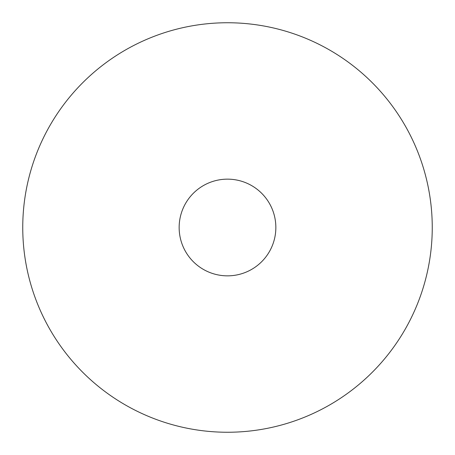<?xml version="1.0" encoding="UTF-8"?>
<svg xmlns="http://www.w3.org/2000/svg" width="455" height="455" viewBox="0 0 455 455"><rect width="100%" height="100%" fill="white"/><g stroke="black" fill="none" stroke-linecap="round" stroke-linejoin="round"><path stroke-width="0.68" d="M432.25 227.5A204.75 204.75 0 0 0 227.5 22.75A204.75 204.75 0 0 0 22.75 227.5A204.75 204.75 0 0 0 227.5 432.25A204.75 204.75 0 0 0 432.25 227.5M275.849 227.5A48.349 48.349 0 0 1 227.5 275.849A48.349 48.349 0 0 1 179.151 227.5A48.349 48.349 0 0 1 227.5 179.151A48.349 48.349 0 0 1 275.849 227.5"/></g></svg>
